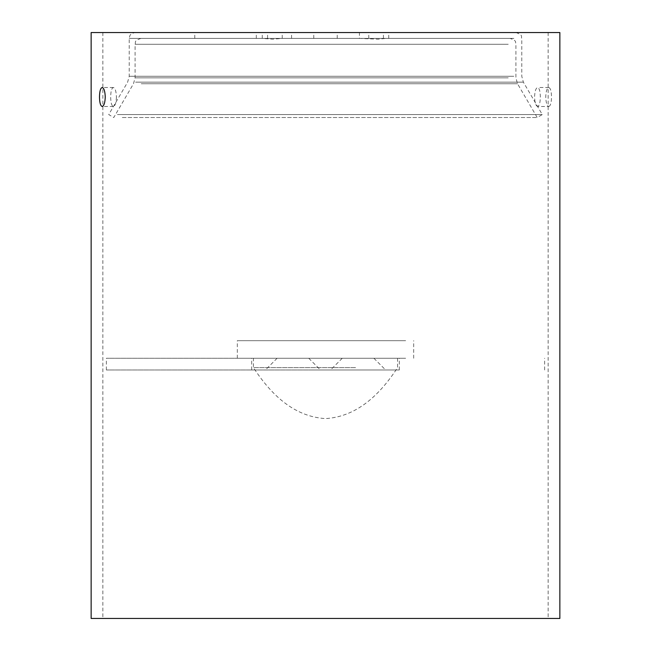 <?xml version="1.0" encoding="UTF-8"?>
<svg xmlns="http://www.w3.org/2000/svg" width="651" height="651" viewBox="0 0 651 651"><rect width="100%" height="100%" fill="white"/><g stroke="black" fill="none" stroke-linecap="round" stroke-linejoin="round"><path stroke-width="0.49" stroke-dasharray="3.25 2.44" d="M352.606 369.98L385.612 369.98L352.606 369.98M354.933 358.262L373.894 358.262L354.933 358.262M287.457 369.98L320.463 369.98L287.457 369.98M289.785 358.262L308.745 358.262L289.785 358.262M310.844 358.262L399.323 358.262L310.844 358.262M310.844 369.98L399.323 369.98L310.844 369.98M369.011 369.98L106.373 369.98L369.011 369.98M369.011 358.262L106.373 358.262L369.011 358.262M355.552 367.636L253.434 367.636L355.552 367.636M405.646 358.262L237.322 358.262L405.646 358.262M405.646 340.685L237.322 340.685L405.646 340.685M390.999 358.262L253.434 358.262L390.999 358.262M282.396 38.409L262.263 38.409L272.802 39.19L282.396 38.409L510.058 38.409L386.027 38.409L378.198 39.19L359.442 38.409L359.442 32.55L388.737 32.55L359.442 32.55M281.029 32.55L262.263 32.55L281.029 32.55M386.027 38.409L359.442 38.409M234.189 32.55L194.787 32.55L234.189 32.55M216.897 38.409L256.307 38.409L216.897 38.409M378.166 32.55L368.783 32.55L378.166 32.55M374.048 38.409L383.431 38.409L374.048 38.409M276.952 32.55L267.569 32.55L276.952 32.55M272.834 38.409L282.217 38.409L272.834 38.409M328.796 32.55L313.782 32.55L328.796 32.55M322.204 38.409L337.218 38.409L322.204 38.409M142.764 32.55L515.918 32.55L142.764 32.55M264.973 38.409L368.604 38.409M117.457 114.576L542.283 114.576L117.457 114.576M122.315 117.53L537.221 117.53L122.315 117.53M548.809 106.487C550.502 105.926 551.397 102.768 551.511 96.999C551.397 91.238 550.502 88.072 548.809 87.511C547.003 88.072 545.977 91.238 545.75 96.999C545.977 102.768 547.003 105.926 548.809 106.487L537.645 106.487C539.329 105.926 540.224 102.768 540.33 96.999C540.224 91.238 539.329 88.072 537.645 87.511C535.83 88.072 534.805 91.238 534.569 96.999C534.805 102.768 535.83 105.926 537.645 106.487M116.431 96.999C116.195 102.768 115.17 105.926 113.355 106.487C111.671 105.926 110.776 102.768 110.67 96.999C110.776 91.238 111.671 88.072 113.355 87.511C115.17 88.064 116.195 91.23 116.431 96.999M537.645 618.45L102.858 618.45L537.645 618.45M537.645 32.55L102.858 32.55L537.645 32.55M559.86 32.55L91.14 32.55M559.86 618.45L91.14 618.45M513.859 38.409L129.224 38.409L513.859 38.409M508.236 44.268L135.082 44.268L508.236 44.268M135.603 82.156L523.371 82.156L135.603 82.156M513.859 76.257L129.224 76.257L513.859 76.257M141.226 83.743L517.512 83.743L141.226 83.743M508.236 77.835L135.082 77.835L508.236 77.835M342.255 358.262L330.537 369.98M277.106 358.262L265.388 369.98M251.677 369.98L251.677 358.262M544.627 369.98L544.627 358.262M106.373 369.98L106.373 358.262M399.323 369.98L399.323 358.262M308.745 358.262L320.463 369.98M373.894 358.262L385.612 369.98M397.566 358.262L397.566 367.636C381.356 392.366 358.66 416.559 325.5 418.609C292.34 416.559 269.644 392.366 253.434 367.636L253.434 358.262M237.322 358.262L237.322 340.685M413.678 358.262L413.678 340.685M262.263 38.409L262.263 32.55M194.787 38.409L194.787 32.55M368.783 38.409L368.783 32.55M267.569 38.409L267.569 32.55M313.782 38.409L313.782 32.55M140.941 38.409C132.934 41.192 136.205 42.535 135.082 44.268L135.082 77.835L133.488 83.743L113.779 117.53L108.717 114.576L127.629 82.156L129.224 76.257L129.224 38.409L129.818 35.829C130.07 35.951 129.557 33.779 135.082 32.55M515.918 32.55C523.909 35.309 520.654 36.651 521.777 38.409L521.777 76.257L523.371 82.156L542.283 114.576L537.221 117.53L517.512 83.743L515.918 77.835L515.918 44.268C514.786 42.486 518.025 41.143 510.058 38.409M337.218 38.409L337.218 32.55M282.217 38.409L282.217 32.55M383.431 38.409L383.431 32.55M256.307 38.409L256.307 32.55M388.737 38.409L388.737 32.55M291.558 38.409L291.558 32.55M113.355 106.487L102.191 106.487M102.858 32.55L102.858 618.45M548.142 32.55L548.142 618.45M113.355 87.511L102.191 87.511M548.809 87.511L537.645 87.511"/><path stroke-width="0.98" d="M105.25 96.999C105.023 102.768 103.997 105.926 102.191 106.487C100.498 105.926 99.603 102.768 99.489 96.999C99.603 91.238 100.498 88.072 102.191 87.511C103.997 88.064 105.023 91.23 105.25 96.999M102.191 32.55L559.86 32.55L559.86 618.45L91.14 618.45L91.14 32.55L102.191 32.55"/></g></svg>
